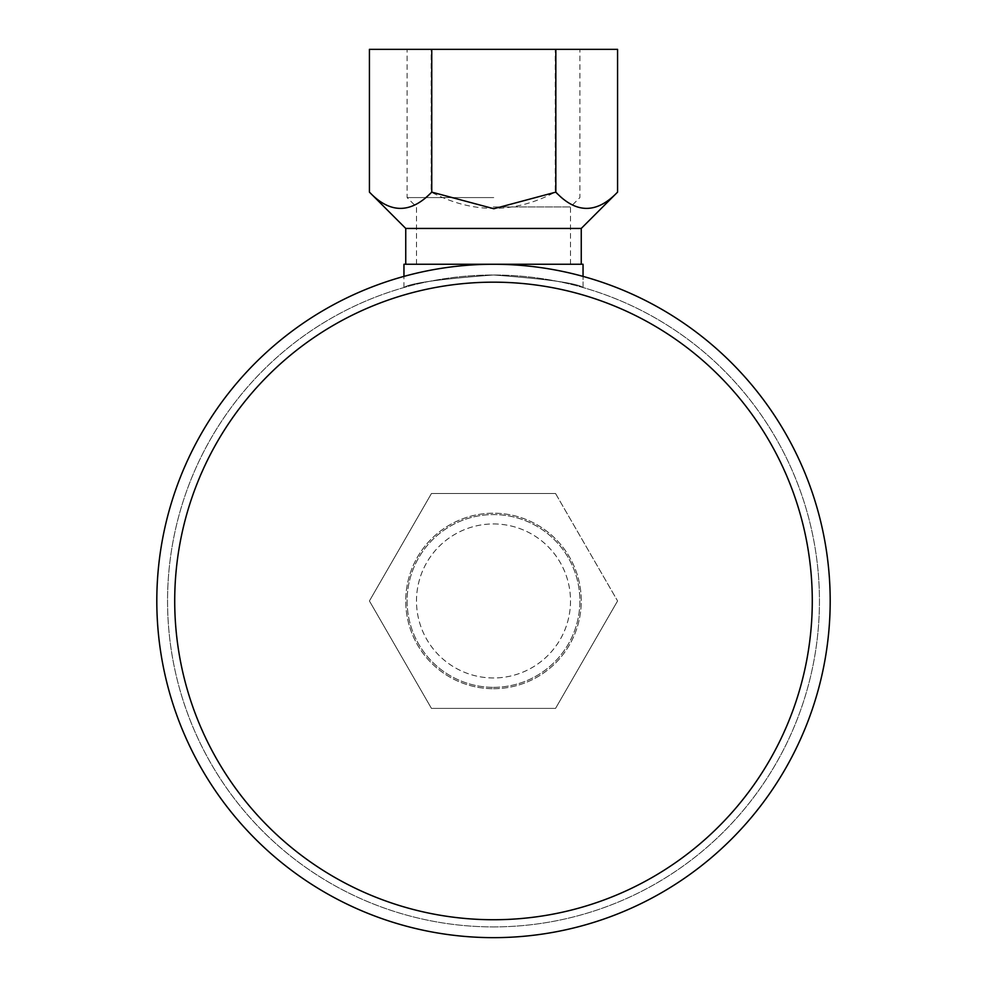 <?xml version="1.0" encoding="UTF-8"?>
<svg xmlns="http://www.w3.org/2000/svg" width="987" height="987" viewBox="0 0 987 987"><rect width="100%" height="100%" fill="white"/><g stroke="black" fill="none" stroke-linecap="round" stroke-linejoin="round"><path stroke-width="0.74" stroke-dasharray="4.93 3.7" d="M583.046 264.257L403.954 264.257L583.046 264.257M583.046 287.55C577.74 283.294 547.908 279.124 493.537 275.003C439.067 279.124 409.21 283.306 403.954 287.55C409.223 283.306 439.067 279.124 493.475 275.003C547.884 279.111 577.74 283.294 583.046 287.55C577.74 283.294 547.908 279.124 493.537 275.003C439.067 279.124 409.21 283.306 403.954 287.55C409.223 283.306 439.067 279.124 493.475 275.003C547.884 279.111 577.74 283.294 583.046 287.55L583.046 276.385L583.046 287.55M493.5 926.904A325.944 325.944 0 0 0 775.782 437.981A325.944 325.944 0 0 0 211.218 437.981A325.944 325.944 0 0 0 493.5 926.904A325.944 325.944 0 0 1 167.556 600.96A325.944 325.944 0 0 1 493.5 275.003A325.944 325.944 0 0 1 819.444 600.96A325.944 325.944 0 0 1 493.5 926.904A325.944 325.944 0 0 0 775.782 437.981A325.944 325.944 0 0 0 211.218 437.981A325.944 325.944 0 0 0 493.5 926.904A325.944 325.944 0 0 1 167.556 600.96A325.944 325.944 0 0 1 493.5 275.003A325.944 325.944 0 0 1 819.444 600.96A325.944 325.944 0 0 1 493.5 926.904M812.289 600.96A318.789 318.789 0 0 0 493.5 282.171A318.789 318.789 0 0 0 174.711 600.96A318.789 318.789 0 0 0 493.5 919.736A318.789 318.789 0 0 0 812.289 600.96A318.789 318.789 0 0 0 334.112 324.883A318.789 318.789 0 0 0 334.112 877.036A318.789 318.789 0 0 0 812.289 600.96A318.789 318.789 0 0 0 334.112 324.883A318.789 318.789 0 0 0 334.112 877.036A318.789 318.789 0 0 0 812.289 600.96A318.789 318.789 0 0 0 493.5 282.171A318.789 318.789 0 0 0 174.711 600.96A318.789 318.789 0 0 0 493.5 919.736A318.789 318.789 0 0 0 812.289 600.96A318.789 318.789 0 0 0 334.112 324.883A318.789 318.789 0 0 0 334.112 877.036A318.789 318.789 0 0 0 812.289 600.96A318.789 318.789 0 0 0 334.112 324.883A318.789 318.789 0 0 0 334.112 877.036A318.789 318.789 0 0 0 812.289 600.96M830.19 600.96A336.69 336.69 0 0 0 493.5 264.257A336.69 336.69 0 0 0 156.81 600.96A336.69 336.69 0 0 0 493.5 937.65A336.69 336.69 0 0 0 830.19 600.96A336.69 336.69 0 0 0 325.155 309.375A336.69 336.69 0 0 0 325.155 892.544A336.69 336.69 0 0 0 830.19 600.96A336.69 336.69 0 0 0 493.5 264.257A336.69 336.69 0 0 0 156.81 600.96A336.69 336.69 0 0 0 493.5 937.65A336.69 336.69 0 0 0 830.19 600.96A336.69 336.69 0 0 0 493.5 264.257A336.69 336.69 0 0 0 156.81 600.96A336.69 336.69 0 0 0 493.5 937.65A336.69 336.69 0 0 0 830.19 600.96A336.69 336.69 0 0 0 325.155 309.375A336.69 336.69 0 0 0 325.155 892.544A336.69 336.69 0 0 0 830.19 600.96A336.69 336.69 0 0 0 493.5 264.257A336.69 336.69 0 0 0 156.81 600.96A336.69 336.69 0 0 0 493.5 937.65A336.69 336.69 0 0 0 830.19 600.96M493.278 206.949L570.511 206.949L493.278 206.949M493.747 49.35L407.113 49.35L493.747 49.35M617.578 49.35L555.237 49.35L555.237 192.12C514.239 213.797 472.872 213.797 431.159 192.12C410.752 213.797 390.173 213.797 369.422 192.12M617.578 192.12C596.975 213.797 576.198 213.797 555.237 192.12M581.257 228.441L405.743 228.441M555.237 49.35L431.159 49.35L431.159 192.12M431.159 49.35L369.422 49.35M493.747 197.573L407.113 197.573L493.747 197.573M493.5 523.949A77.011 77.011 0 0 1 570.511 600.96A77.011 77.011 0 0 1 493.5 677.97A77.011 77.011 0 0 1 416.489 600.96A77.011 77.011 0 0 1 493.5 523.949A77.011 77.011 0 0 1 560.197 639.465A77.011 77.011 0 0 1 426.803 639.465A77.011 77.011 0 0 1 493.5 523.949M493.5 687.334A86.387 86.387 0 0 0 568.315 557.766A86.387 86.387 0 0 0 418.685 557.766A86.387 86.387 0 0 0 493.5 687.334A86.387 86.387 0 0 0 568.315 557.766A86.387 86.387 0 0 0 418.685 557.766A86.387 86.387 0 0 0 493.5 687.334M555.545 493.5L617.578 600.96L555.545 493.5L431.455 493.5L369.422 600.96L431.455 708.407L555.545 708.407L617.578 600.96L555.545 708.407L431.455 708.407L369.422 600.96L431.455 493.5L555.545 493.5M493.5 688.716A87.757 87.757 0 0 0 569.499 557.075A87.757 87.757 0 0 0 417.501 557.075A87.757 87.757 0 0 0 493.5 688.716A87.757 87.757 0 0 1 405.743 600.96A87.757 87.757 0 0 1 493.5 513.203A87.757 87.757 0 0 1 581.257 600.96A87.757 87.757 0 0 1 493.5 688.716M403.954 287.55L403.954 276.385L403.954 287.55M570.511 264.257L570.511 206.949L579.887 197.573L579.887 49.35M416.489 264.257L416.489 206.949L407.113 197.573L407.113 49.35"/><path stroke-width="1.48" d="M403.954 264.257L583.046 264.257L403.954 264.257L403.954 276.385L403.954 264.257M830.19 600.96A336.69 336.69 0 0 0 325.155 309.375A336.69 336.69 0 0 0 325.155 892.544A336.69 336.69 0 0 0 830.19 600.96A336.69 336.69 0 0 0 325.155 309.375A336.69 336.69 0 0 0 325.155 892.544A336.69 336.69 0 0 0 830.19 600.96M493.5 282.171A318.789 318.789 0 0 1 769.576 760.348A318.789 318.789 0 0 1 217.424 760.348A318.789 318.789 0 0 1 493.5 282.171A318.789 318.789 0 0 1 769.576 760.348A318.789 318.789 0 0 1 217.424 760.348A318.789 318.789 0 0 1 493.5 282.171M617.578 49.35L617.578 192.12C596.827 213.797 576.248 213.797 555.841 192.12L555.841 49.35L617.578 49.35M369.422 192.12C390.025 213.797 410.802 213.797 431.763 192.12L431.763 49.35L369.422 49.35L369.422 192.12L405.743 228.441L581.257 228.441L617.578 192.12M431.763 192.12L493.808 208.738L555.841 192.12M431.763 49.35L555.841 49.35M583.046 276.385L583.046 264.257L583.046 276.385M405.743 228.441L405.743 264.257M581.257 228.441L581.257 264.257"/></g></svg>
